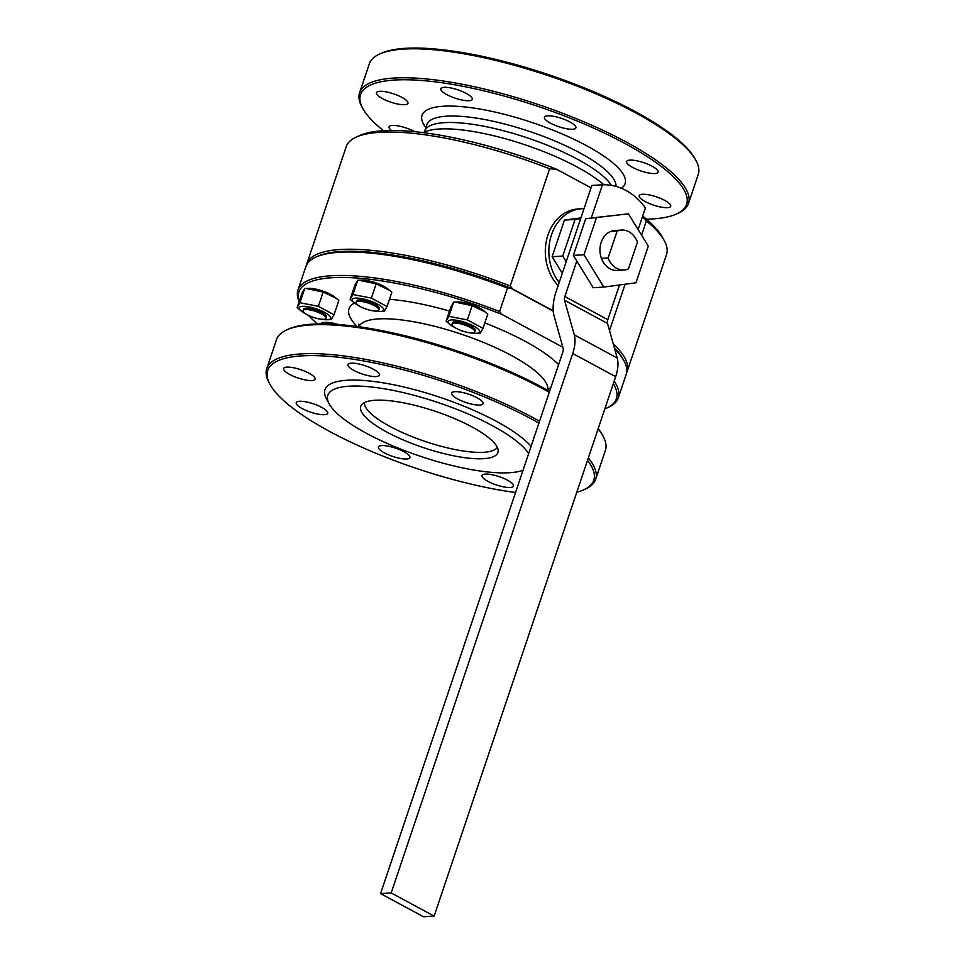 <?xml version="1.0" encoding="UTF-8"?>
<svg xmlns="http://www.w3.org/2000/svg" width="965" height="965" viewBox="0 0 965 965"><rect width="100%" height="100%" fill="white"/><g stroke="black" fill="none" stroke-linecap="round" stroke-linejoin="round"><path stroke-width="1.45" d="M617.118 231.142L608.095 257.969A19.988 16.176 86.5 0 0 624.017 269.995A19.988 16.176 86.5 0 0 628.432 268.933L637.467 242.106A19.988 16.176 -93.5 0 0 621.544 230.08L614.91 230.502A19.988 16.176 -93.5 0 0 610.483 231.552L617.118 231.142A19.988 16.176 -93.5 0 1 621.544 230.08M562.885 347.267L502.077 314.481L499.581 311.514L507.469 288.065L510.895 288.282L553.235 311.104M614.174 381.115A168.984 44.631 18.6 0 1 618.288 397.857A168.984 44.631 18.6 0 1 608.264 407.375L606.466 408.195A167.476 44.233 -161.4 0 0 613.306 383.708M299.162 301.611A168.984 44.631 18.6 0 1 297.98 290.055A168.984 44.631 18.6 0 1 499.581 311.514M502.077 314.481A167.476 44.233 -161.4 0 0 299.283 301.249M308.559 315.422A167.476 44.233 -161.4 0 0 317.521 323.926M604.838 408.87A167.476 44.233 -161.4 0 0 606.466 408.195M614.621 348.751A168.984 44.631 18.6 0 1 623.957 360.765A168.984 44.631 18.6 0 1 626.176 374.408L618.288 397.857M297.98 290.055L305.869 266.617A168.984 44.631 18.6 0 1 315.881 257.088A168.984 44.631 18.6 0 1 507.469 288.065M614.319 347.702A167.476 44.233 18.6 0 1 623.004 359.028L623.957 360.765M315.881 257.088L317.69 256.28A167.476 44.233 18.6 0 1 510.895 288.282A167.476 44.233 18.6 0 1 512.765 289.03L510.183 286.002L549.64 168.778L556.841 169.394L591.038 187.837M510.208 487.494A16.598 4.379 18.6 0 1 491.957 483.272A16.598 4.379 18.6 0 1 482.042 475.504A16.598 4.379 18.6 0 1 499.17 476.638A16.598 4.379 18.6 0 1 513.501 486.095A16.598 4.379 18.6 0 1 510.208 487.494M515.551 492.5A171.999 45.427 18.6 0 1 269.995 384.36L269.042 382.61A173.507 45.825 18.6 0 1 266.762 368.606A173.507 45.825 18.6 0 1 365.566 359.378A173.507 45.825 18.6 0 1 533.006 417.652A173.507 45.825 18.6 0 1 539.531 421.247M588.324 457.953A173.507 45.825 18.6 0 1 595.658 479.291A173.507 45.825 18.6 0 1 585.369 489.074L583.56 489.882A171.999 45.427 18.6 0 1 576.781 492.247M549.278 392.285A173.507 45.825 -161.4 0 0 542.752 388.69A173.507 45.825 -161.4 0 0 286.798 329.873A173.507 45.825 -161.4 0 0 276.509 339.644L266.762 368.606M595.658 479.291L605.405 450.329A173.507 45.825 -161.4 0 0 603.125 436.325A173.507 45.825 -161.4 0 0 598.071 428.991M609.506 330.537L625.091 284.229M641.58 235.207L646.393 220.925A168.984 44.631 18.6 0 1 664.342 240.78A168.984 44.631 18.6 0 1 666.562 254.422L627.105 371.646A168.984 44.631 18.6 0 1 626.562 372.997M642.545 216.462L646.393 220.925M553.21 310.827L512.765 289.03M654.789 173.531A16.598 4.379 18.6 0 1 636.55 169.309A16.598 4.379 18.6 0 1 626.623 161.541A16.598 4.379 18.6 0 1 643.751 162.675A16.598 4.379 18.6 0 1 658.082 172.132A16.598 4.379 18.6 0 1 654.789 173.531M667.394 207.68A16.598 4.379 18.6 0 1 649.155 203.458A16.598 4.379 18.6 0 1 639.228 195.678A16.598 4.379 18.6 0 1 656.357 196.824A16.598 4.379 18.6 0 1 670.687 206.269A16.598 4.379 18.6 0 1 667.394 207.68M391.464 130.468A16.598 4.379 18.6 0 1 389.064 126.849A16.598 4.379 18.6 0 1 398.678 126.005A16.598 4.379 18.6 0 1 414.805 131.686M404.625 104.703A16.598 4.379 18.6 0 1 386.386 100.481A16.598 4.379 18.6 0 1 376.471 92.712A16.598 4.379 18.6 0 1 393.599 93.846A16.598 4.379 18.6 0 1 407.93 103.303A16.598 4.379 18.6 0 1 404.625 104.703M468.99 100.722A16.598 4.379 18.6 0 1 450.752 96.5A16.598 4.379 18.6 0 1 440.824 88.732A16.598 4.379 18.6 0 1 457.953 89.866A16.598 4.379 18.6 0 1 472.283 99.323A16.598 4.379 18.6 0 1 468.99 100.722M572.607 129.238A16.598 4.379 18.6 0 1 554.368 125.016A16.598 4.379 18.6 0 1 544.441 117.235A16.598 4.379 18.6 0 1 561.57 118.381A16.598 4.379 18.6 0 1 575.9 127.826A16.598 4.379 18.6 0 1 572.607 129.238M559.193 282.48A43.751 35.403 -93.5 0 1 551.051 236.148A43.751 35.403 -93.5 0 1 581.569 208.754L578.035 208.971A43.751 35.403 86.5 0 0 546.962 238.319A43.751 35.403 86.5 0 0 558.144 285.58M581.569 208.754A43.751 35.403 -93.5 0 1 584.018 208.705M562.281 273.288L552.113 256.726L564.441 220.092L580.93 217.885M380.572 893.602L423.514 916.75L434.141 916.099L615.682 376.664L572.728 353.504L391.187 892.939L380.572 893.602L562.848 351.972A6.031 3.172 -61.7 0 0 563.15 348.232L554.091 315.953A39.227 20.603 -61.7 0 1 556.021 291.913L566.19 261.684L562.74 256.063L575.068 219.441L580.653 218.693L591.847 185.449L602.462 184.797A66.392 53.702 -93.5 0 1 645.416 207.945L638.13 229.573M566.19 261.684L580.653 218.693M564.441 220.092L575.068 219.441M552.113 256.726L562.74 256.063M472.512 332.877A12.075 3.185 18.6 0 1 459.244 329.801A12.075 3.185 18.6 0 1 452.03 324.156A12.075 3.185 18.6 0 1 464.479 324.976A12.075 3.185 18.6 0 1 474.901 331.851A12.075 3.185 18.6 0 1 472.512 332.877M474.901 331.851L475.371 330.476A12.075 3.185 -161.4 0 0 464.949 323.601A12.075 3.185 -161.4 0 0 452.489 322.768L452.03 324.156M450.378 324.771L446.095 321.224L448.882 316.339L467.337 319.91L482.995 328.353L480.208 333.227L475.842 333.347A16.598 4.379 -161.4 0 0 478.58 329.451A16.598 4.379 -161.4 0 0 456.903 320.32A16.598 4.379 -161.4 0 0 450.378 324.771A16.598 4.379 -161.4 0 0 454.189 327.219A16.598 4.379 -161.4 0 0 455.106 327.702M470.305 332.816A16.598 4.379 -161.4 0 0 475.842 333.347M454.841 302.045L472.138 305.652L485.407 312.045L483.513 310.537A16.598 4.379 -161.4 0 0 458.049 301.973L453.683 302.081L450.896 306.966L446.095 321.224M485.407 312.045L487.795 314.095L482.995 328.353M472.138 305.652L467.337 319.91M453.683 302.081L448.882 316.339M389.426 290.224L387.544 288.716A16.598 4.379 -161.4 0 0 362.08 280.152L358.871 280.224L376.169 283.831L389.426 290.224L391.826 292.274L387.025 306.532L384.239 311.406L379.872 311.526A16.598 4.379 -161.4 0 0 382.61 307.63A16.598 4.379 -161.4 0 0 360.934 298.499A16.598 4.379 -161.4 0 0 354.408 302.962A16.598 4.379 -161.4 0 0 358.22 305.41A16.598 4.379 -161.4 0 0 359.125 305.881M374.336 310.995A16.598 4.379 -161.4 0 0 379.872 311.526M357.171 326.508A114.666 30.289 18.6 0 1 354.42 302.974L350.126 299.403L352.913 294.53L371.368 298.089L387.025 306.532M378.931 310.03L379.402 308.655A12.075 3.185 -161.4 0 0 368.968 301.78A12.075 3.185 -161.4 0 0 356.519 300.959L356.049 302.334A12.075 3.185 18.6 0 1 368.509 303.167A12.075 3.185 18.6 0 1 378.931 310.03A12.075 3.185 18.6 0 1 376.531 311.056A12.075 3.185 18.6 0 1 363.274 307.992A12.075 3.185 18.6 0 1 356.049 302.334M358.871 280.224L357.713 280.272L354.915 285.145L350.126 299.403M376.169 283.831L371.368 298.089M357.713 280.272L352.913 294.53M624.017 269.995L617.371 270.405A19.988 16.176 -93.5 0 1 601.448 258.379L608.095 257.969M601.448 258.379A19.988 16.176 -93.5 0 1 610.483 231.552M591.28 218.03L628.468 213.82L585.683 218.778L591.28 218.03L602.462 184.797M596.31 218.126L583.982 254.748L573.355 255.411L585.683 218.778M573.355 255.411L593.198 287.739L603.813 287.075L583.982 254.748M628.468 213.82L648.299 246.147L635.971 282.781L603.813 287.075M619.494 284.977L607.805 319.68A6.031 3.172 -61.7 0 0 607.504 323.42L617.214 358.003L574.271 334.855L564.549 300.26L607.504 323.42M576.805 261.033L564.863 296.532A6.031 3.172 -61.7 0 0 564.549 300.26M338.184 324.493A16.598 4.379 -161.4 0 0 326.315 322.394L321.948 322.515L320.887 323.878M336.242 324.361L323.106 322.467M321.948 322.515L321.49 323.866M336.447 298.438L334.553 296.93A16.598 4.379 -161.4 0 0 309.09 288.366L305.881 288.439L323.179 292.045L336.447 298.438L338.836 300.489L334.035 314.747L331.248 319.62L326.882 319.741A16.598 4.379 -161.4 0 0 329.62 315.844A16.598 4.379 -161.4 0 0 307.944 306.713A16.598 4.379 -161.4 0 0 301.418 311.176A16.598 4.379 -161.4 0 0 305.23 313.625A16.598 4.379 -161.4 0 0 306.146 314.095M305.881 288.439L304.723 288.487L301.936 293.36L297.136 307.618L299.922 302.745L318.378 306.303L334.035 314.747M325.941 318.245L326.411 316.87A12.075 3.185 -161.4 0 0 315.989 309.994A12.075 3.185 -161.4 0 0 303.529 309.174L303.07 310.549A12.075 3.185 18.6 0 1 315.519 311.381A12.075 3.185 18.6 0 1 325.941 318.245A12.075 3.185 18.6 0 1 323.552 319.27A12.075 3.185 18.6 0 1 310.284 316.206A12.075 3.185 18.6 0 1 303.07 310.549M321.345 319.21A16.598 4.379 -161.4 0 0 326.882 319.741M301.418 311.176L297.136 307.618M323.179 292.045L318.378 306.303M304.723 288.487L299.922 302.745M286.798 329.873L288.607 329.053A171.999 45.427 18.6 0 1 542.33 387.363A171.999 45.427 18.6 0 1 549.58 391.38M598.191 428.605A171.999 45.427 18.6 0 1 602.172 434.588L603.125 436.325M269.995 384.36A171.999 45.427 18.6 0 1 345.542 358.099A171.999 45.427 18.6 0 1 531.655 419.087A171.999 45.427 18.6 0 1 538.904 423.092M587.516 460.329A171.999 45.427 18.6 0 1 583.56 489.882M406.579 458.99A16.598 4.379 18.6 0 1 388.34 454.768A16.598 4.379 18.6 0 1 378.425 446.988A16.598 4.379 18.6 0 1 395.554 448.134A16.598 4.379 18.6 0 1 409.884 457.579A16.598 4.379 18.6 0 1 406.579 458.99M324.397 414.685A16.598 4.379 18.6 0 1 306.158 410.463A16.598 4.379 18.6 0 1 296.243 402.695A16.598 4.379 18.6 0 1 313.372 403.828A16.598 4.379 18.6 0 1 327.702 413.285A16.598 4.379 18.6 0 1 324.397 414.685M311.804 380.548A16.598 4.379 18.6 0 1 293.565 376.326A16.598 4.379 18.6 0 1 283.638 368.558A16.598 4.379 18.6 0 1 300.766 369.692A16.598 4.379 18.6 0 1 315.097 379.136A16.598 4.379 18.6 0 1 311.804 380.548M376.157 376.567A16.598 4.379 18.6 0 1 357.919 372.345A16.598 4.379 18.6 0 1 347.991 364.565A16.598 4.379 18.6 0 1 365.12 365.711A16.598 4.379 18.6 0 1 379.45 375.156A16.598 4.379 18.6 0 1 376.157 376.567M479.774 405.071A16.598 4.379 18.6 0 1 461.535 400.849A16.598 4.379 18.6 0 1 451.62 393.081A16.598 4.379 18.6 0 1 468.737 394.215A16.598 4.379 18.6 0 1 483.079 403.659A16.598 4.379 18.6 0 1 479.774 405.071M533.814 438.243A16.598 4.379 18.6 0 1 533.79 437.374A16.598 4.379 18.6 0 1 534.333 436.699M523.03 470.281A107.127 28.287 18.6 0 1 418.34 455.601A107.127 28.287 18.6 0 1 329.234 403.949L326.399 398.726A111.651 29.493 18.6 0 1 375.445 381.694A111.651 29.493 18.6 0 1 496.251 421.271A111.651 29.493 18.6 0 1 531.088 446.325M497.277 447.278A70.156 18.528 18.6 0 1 425.3 441.512A70.156 18.528 18.6 0 1 364.493 402.586M471.801 426.844A72.351 19.107 18.6 0 1 498.193 450.631A72.351 19.107 18.6 0 1 423.261 447.579A72.351 19.107 18.6 0 1 361.73 404.697A72.351 19.107 18.6 0 1 471.801 426.844M329.234 403.949A107.127 28.287 18.6 0 1 376.29 387.592A107.127 28.287 18.6 0 1 492.198 425.577A107.127 28.287 18.6 0 1 528.651 453.586M688.491 203.458L698.238 174.484A173.507 45.825 -161.4 0 0 695.958 160.48A173.507 45.825 -161.4 0 0 635.585 112.845A173.507 45.825 -161.4 0 0 379.631 54.028A173.507 45.825 -161.4 0 0 369.342 63.811L359.595 92.773A173.507 45.825 18.6 0 1 458.399 83.533A173.507 45.825 18.6 0 1 625.839 141.807A173.507 45.825 18.6 0 1 688.491 203.458A173.507 45.825 18.6 0 1 678.202 213.229L676.393 214.049A171.999 45.427 18.6 0 1 646.466 219.188M383.551 130.709A171.999 45.427 18.6 0 1 362.828 108.514L361.875 106.777A173.507 45.825 18.6 0 1 359.595 92.773M362.828 108.514A171.999 45.427 18.6 0 1 438.375 82.266A171.999 45.427 18.6 0 1 624.488 143.242A171.999 45.427 18.6 0 1 676.393 214.049M379.631 54.028L381.44 53.22A171.999 45.427 18.6 0 1 635.163 111.53A171.999 45.427 18.6 0 1 695.005 158.743L695.958 160.48M613.197 343.685A168.984 44.631 18.6 0 1 627.105 371.646M306.412 265.266A168.984 44.631 18.6 0 1 306.798 263.855A168.984 44.631 18.6 0 1 510.183 286.002M306.798 263.855L346.242 146.62A168.984 44.631 18.6 0 1 356.266 137.102A168.984 44.631 18.6 0 1 549.64 168.778M642.678 216.076A165.968 43.835 18.6 0 1 662.448 237.293L664.342 240.78M356.266 137.102L359.873 135.474A165.968 43.835 18.6 0 1 556.841 169.394M572.728 353.504A30.18 15.85 -61.7 0 0 574.271 334.855M615.682 376.664A30.18 15.85 -61.7 0 0 617.214 358.003M391.187 892.939L434.141 916.099M564.863 296.532L607.805 319.68M484.816 322.949A114.666 30.289 18.6 0 1 524.936 341.176A114.666 30.289 18.6 0 1 558.59 364.589M549.7 391.018A114.666 30.289 18.6 0 1 549.097 391.102M389.462 299.307A114.666 30.289 18.6 0 1 449.509 311.068M358.896 326.749A99.576 26.296 18.6 0 1 416.458 322.274A99.576 26.296 18.6 0 1 511.45 355.518A99.576 26.296 18.6 0 1 547.589 390.246M425.879 127.609A107.127 28.287 18.6 0 1 466.228 107.091A107.127 28.287 18.6 0 1 586.418 145.606A107.127 28.287 18.6 0 1 621.364 188.247M423.273 132.651L424.841 131.952A103.11 27.237 18.6 0 1 576.949 166.909A103.11 27.237 18.6 0 1 603.825 184.761M615.984 186.402A99.576 26.296 18.6 0 0 579.676 152.772A99.576 26.296 18.6 0 0 483.586 119.322A99.576 26.296 18.6 0 0 426.88 124.63L424.709 131.083A99.576 26.296 18.6 0 1 481.414 125.788A99.576 26.296 18.6 0 1 577.504 159.237A99.576 26.296 18.6 0 1 611.448 185.389M547.408 390.885L549.194 388.159M358.871 324.107L358.654 327.364M424.709 131.083L423.864 132.495"/></g></svg>

